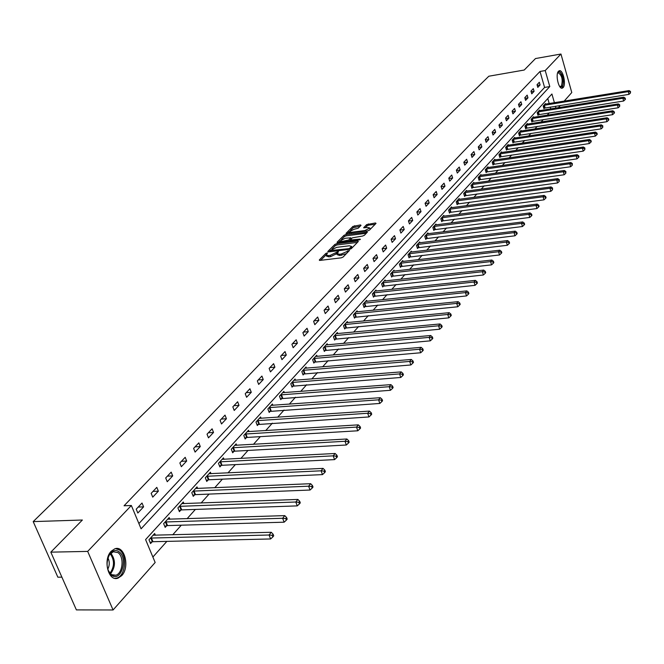 <?xml version="1.0" encoding="UTF-8"?>
<svg xmlns="http://www.w3.org/2000/svg" width="664" height="664" viewBox="0 0 664 664"><rect width="100%" height="100%" fill="white"/><g stroke="black" fill="none" stroke-linecap="round" stroke-linejoin="round"><path stroke-width="1" d="M327.045 252.951L325.808 253.474L319.326 259.939L319.89 260.412L341.246 257.839L343.047 257.076L349.505 250.419L341.205 254.03L339.42 254.254L337.096 253.532L338.482 251.764L337.976 251.614L330.199 255.374L328.431 255.59L326.14 254.885L327.543 253.108L327.045 252.951M563.114 87.606L562.358 88.121C558.69 89.781 555.129 74.302 558.499 71.255L559.229 70.766C562.906 69.147 566.433 84.486 563.114 87.606M121.703 575.63L118.043 578.136C108.34 582.129 102.613 559.528 111.253 551.186L114.806 548.804C124.5 544.928 130.177 567.147 121.703 575.63M361.033 225.353L360.452 224.93L352.941 226.407L346.035 233.388L367.657 230.898L369.392 230.167L376.031 223.386L375.426 222.971L366.636 224.615L363.656 227.719L367.889 227.47L369.84 228.018L364.86 230.549L351.098 232.325L349.198 231.786L354.169 229.246L358.17 228.233L361.033 225.353M554.407 102.712L551.917 93.998L145.59 539.583L155.16 562.491L113.071 609.975L76.385 609.901L50.821 552.149L82.369 520.02L33.2 521.605L488.837 76.219L524.22 70.035L535.499 58.548L560.956 54.025L571.779 92.537L564.159 101.127M50.821 552.149L87.681 551.402L131.356 505.503L141.083 528.801L549.792 86.569L545.227 70.558L560.956 54.025M138.892 523.547L544.588 87.44L540.006 71.463L124.06 505.777L131.356 505.503M540.006 71.463L545.227 70.558M336.623 243.696L334.872 244.435L327.817 251.473L328.381 251.93L349.596 249.315L351.372 248.568L358.303 241.497L357.705 241.049L336.623 243.696L337.055 244.95L335.303 245.688L332.033 248.95M337.088 242.219L343.993 235.33L345.728 234.599L367.391 232.126L364.37 235.297L362.619 236.035L352.318 237.853L350.235 240.053L359.888 239.14L360.394 239.289L359.075 239.97L337.661 242.667L337.088 242.219L337.246 242.675M33.2 521.605L57.859 577.19L61.885 577.149M137.83 513.015L143.607 506.864L142.021 503.03L136.22 509.172L137.83 513.015M152.737 497.153L158.364 491.169L156.804 487.368L151.168 493.344L152.737 497.153M167.237 481.724L172.715 475.897L171.188 472.137L165.701 477.947L167.237 481.724M181.347 466.701L186.675 461.032L185.19 457.313L179.853 462.966L181.347 466.701M195.091 452.084L200.279 446.557L198.818 442.871L193.622 448.383L195.091 452.084M208.471 437.842L213.526 432.463L212.098 428.811L207.035 434.181L208.471 437.842M221.502 423.972L226.432 418.735L225.03 415.116L220.099 420.345L221.502 423.972M234.209 410.452L239.007 405.347L237.637 401.762L232.832 406.858L234.209 410.452M246.593 397.279L251.274 392.299L249.93 388.747L245.24 393.719L246.593 397.279M258.669 384.423L263.234 379.567L261.915 376.056L257.341 380.895L258.669 384.423M270.447 371.89L274.896 367.151L273.609 363.664L269.144 368.396L270.447 371.89M281.943 359.656L286.284 355.032L285.022 351.58L280.664 356.194L281.943 359.656M293.156 347.72L297.397 343.205L296.161 339.785L291.911 344.292L293.156 347.72M304.112 336.067L308.254 331.651L307.042 328.265L302.884 332.664L304.112 336.067M314.811 324.679L318.853 320.372L317.658 317.018L313.607 321.31L314.811 324.679M325.26 313.566L329.211 309.349L328.041 306.029L324.073 310.221L325.26 313.566M335.469 302.693L339.329 298.584L338.183 295.289L334.307 299.389L335.469 302.693M345.446 292.077L349.222 288.051L348.094 284.79L344.309 288.798L345.446 292.077M355.207 281.694L358.9 277.759L357.788 274.522L354.086 278.44L355.207 281.694M364.743 271.543L368.362 267.692L367.267 264.479L363.648 268.314L364.743 271.543M374.081 261.608L377.617 257.848L376.538 254.661L373.002 258.412L374.081 261.608M383.211 251.888L386.672 248.212L385.618 245.049L382.149 248.726L383.211 251.888M392.142 242.385L395.528 238.774L394.499 235.645L391.104 239.239L392.142 242.385M400.89 233.072L404.21 229.545L403.189 226.441L399.869 229.96L400.89 233.072M409.456 223.959L412.701 220.506L411.697 217.427L408.443 220.871L409.456 223.959M417.839 215.036L421.017 211.65L420.038 208.604L416.851 211.974L417.839 215.036M426.056 206.297L429.168 202.985L428.197 199.955L425.076 203.259L426.056 206.297M434.107 197.731L437.153 194.486L436.198 191.481L433.144 194.718L434.107 197.731M441.992 189.34L444.98 186.161L444.042 183.181L441.045 186.352L441.992 189.34M449.719 181.114L452.649 177.993L451.719 175.047L448.789 178.151L449.719 181.114M457.297 173.055L460.169 169.992L459.256 167.062L456.375 170.117L457.297 173.055M464.725 165.145L467.539 162.149L466.643 159.244L463.821 162.232L464.725 165.145M472.004 157.393L474.768 154.455L473.889 151.575L471.116 154.505L472.004 157.393M479.151 149.79L481.865 146.902L480.993 144.047L478.279 146.927L479.151 149.79M486.164 142.328L488.82 139.498L487.965 136.66L485.301 139.482L486.164 142.328M493.037 135.016L495.651 132.236L494.804 129.414L492.19 132.186L493.037 135.016M499.793 127.828L502.357 125.098L501.519 122.309L498.954 125.023L499.793 127.828M506.416 120.773L508.931 118.101L508.109 115.328L505.586 117.993L506.416 120.773M512.923 113.851L515.397 111.228L514.583 108.473L512.11 111.095L512.923 113.851M519.306 107.053L521.738 104.472L520.933 101.741L518.509 104.314L519.306 107.053M525.581 100.38L527.963 97.849L527.174 95.135L524.792 97.666L525.581 100.38M531.748 93.823L534.088 91.333L533.308 88.644L530.959 91.126L531.748 93.823M537.798 87.382L540.098 84.934L539.326 82.27L537.027 84.701L537.798 87.382M152.878 557.038L166.855 541.384M172.706 534.819L181.305 525.183M187.09 518.708L195.374 509.429M201.084 503.03L209.06 494.091M214.696 487.766L222.382 479.159M227.959 472.909L235.363 464.617M240.874 458.442L248.004 450.449M253.449 444.349L260.329 436.638M265.716 430.604L272.348 423.175M277.668 417.216L284.059 410.045M289.321 404.152L295.497 397.238M300.701 391.411L306.643 384.738M311.798 378.978L317.533 372.546M322.629 366.835L328.165 360.627M333.203 354.983L338.549 348.998M343.537 343.412L348.691 337.627M353.621 332.108L358.61 326.522M363.49 321.052L368.296 315.666M373.126 310.254L377.774 305.05M382.547 299.696L387.037 294.667M391.768 289.363L396.101 284.516M400.782 279.262L404.965 274.572M409.605 269.377L413.647 264.853M418.237 259.707L422.138 255.333M426.686 250.237L430.463 246.012M434.961 240.966L438.605 236.882M443.062 231.885L446.581 227.943M451.005 222.996L454.4 219.186M458.782 214.281L462.061 210.596M466.402 205.74L469.572 202.188M473.872 197.374L476.935 193.938M481.192 189.165L484.156 185.845M488.372 181.123L491.236 177.919M495.41 173.229L498.174 170.133M502.316 165.494L504.989 162.506M509.097 157.899L511.67 155.011M515.745 150.446L518.235 147.657M522.269 143.133L524.676 140.444M528.677 135.962L531.001 133.356M534.968 128.916L537.209 126.401M541.143 121.993L543.31 119.57M547.202 115.196L549.294 112.855M550.738 108.913L550.215 107.062M549.211 103.559L547.767 98.546M155.393 535.267L154.662 533.507L148.977 539.766L150.562 543.559L152.097 541.857M169.868 519.248L169.171 517.555L163.635 523.639L165.187 527.39L166.681 525.739M183.945 503.661L183.281 502.026L177.902 507.943L179.413 511.662L180.865 510.06M197.656 488.488L197.025 486.903L191.78 492.671L193.257 496.357L194.677 494.788M211.011 473.722L210.405 472.187L205.3 477.798L206.745 481.45L208.123 479.923M224.017 459.33L223.436 457.845L218.464 463.314L219.884 466.933L221.22 465.447M236.691 445.312L236.135 443.867L231.288 449.204L232.674 452.782L233.985 451.337M249.05 431.641L248.519 430.247L243.796 435.451L245.149 438.995L246.427 437.584M261.101 418.32L260.587 416.967L255.98 422.038L257.317 425.549L258.562 424.171M272.854 405.322L272.364 404.011L267.874 408.958L269.177 412.435L270.389 411.091M284.325 392.64L283.86 391.37L279.469 396.192L280.748 399.645L281.934 398.334M295.522 380.264L295.073 379.028L290.791 383.742L292.044 387.153L293.197 385.875M306.453 368.18L306.021 366.984L301.838 371.583L303.074 374.969L304.203 373.716M317.126 356.385L316.711 355.215L312.628 359.705L313.84 363.067L314.943 361.847M327.559 344.857L327.153 343.728L323.169 348.11L324.356 351.439L325.435 350.252M337.752 333.602L337.362 332.498L333.461 336.789L334.631 340.084L335.685 338.922M347.712 322.596L347.338 321.525L343.529 325.717L344.674 328.979L345.695 327.842M357.448 311.839L357.083 310.793L353.364 314.894L354.485 318.131L355.489 317.018M366.968 301.323L366.619 300.302L362.984 304.311L364.088 307.523L365.067 306.436M376.289 291.031L375.948 290.043L372.388 293.961L373.467 297.148L374.43 296.078M385.402 280.972L385.07 280L381.584 283.835L382.655 286.989L383.593 285.952M394.316 271.119L394.001 270.173L390.59 273.933L391.644 277.062L392.565 276.041M403.048 261.483L402.741 260.562L399.404 264.231L400.433 267.335L401.338 266.339M411.597 252.046L411.298 251.141L408.028 254.744L409.041 257.823L409.929 256.844M419.963 242.8L419.681 241.928L416.477 245.448L417.473 248.502L418.337 247.547M428.164 233.753L427.89 232.898L424.752 236.351L425.732 239.372L426.579 238.434M436.19 224.888L435.924 224.05L432.853 227.428L433.816 230.433L434.646 229.52M444.067 216.198L443.801 215.385L440.796 218.697L441.743 221.676L442.556 220.772M451.777 207.683L451.528 206.886L448.574 210.131L449.511 213.086L450.308 212.206M459.339 199.341L459.098 198.561L456.201 201.74L457.123 204.67L457.903 203.806M466.75 191.157L466.518 190.394L463.679 193.514L464.584 196.419L465.356 195.573M474.021 183.131L473.797 182.384L471.008 185.447L471.905 188.335L472.66 187.497M481.159 175.263L480.935 174.532L478.204 177.537L479.084 180.4L479.823 179.579M488.148 167.544L487.932 166.83L485.259 169.776L486.123 172.615L486.845 171.81M495.02 159.966L494.804 159.269L492.182 162.157L493.037 164.979L493.742 164.191M501.752 152.529L501.544 151.848L498.971 154.687L499.809 157.484L500.507 156.712M508.367 145.233L508.167 144.569L505.636 147.35L506.466 150.122L507.147 149.367M514.857 138.07L514.666 137.415L512.176 140.154L512.998 142.901L513.67 142.162M521.232 131.04L521.041 130.401L518.601 133.082L519.414 135.813L520.07 135.091M527.49 124.135L527.307 123.504L524.917 126.143L525.705 128.857L526.353 128.135M533.64 117.354L533.466 116.731L531.109 119.321L531.897 122.018L532.528 121.313M539.683 110.689L539.508 110.083L537.193 112.623L537.973 115.304L538.595 114.606M545.617 104.14L545.451 103.551L543.177 106.049L543.941 108.697L544.555 108.025M113.071 609.975L87.681 551.402M560.35 105.427L558.349 107.692M555.934 108.074L555.411 106.223M544.588 87.44L549.792 86.569M143.607 506.864L138.212 507.064M158.364 491.169L153.002 491.393M172.715 475.897L167.403 476.146M186.675 461.032L181.413 461.314M200.279 446.557L195.058 446.864M213.526 432.463L208.347 432.787M226.432 418.735L221.295 419.075M239.007 405.347L233.911 405.712M251.274 392.299L246.219 392.681M263.234 379.567L258.221 379.974M274.896 367.151L269.924 367.574M286.284 355.032L281.353 355.472M297.397 343.205L292.509 343.653M308.254 331.651L303.398 332.124M318.853 320.372L314.039 320.853M329.211 309.349L324.43 309.847M339.329 298.584L334.59 299.091M349.222 288.051L344.525 288.574M358.9 277.759L354.236 278.291M368.362 267.692L363.731 268.231M377.617 257.848L373.019 258.396M386.672 248.212L382.157 248.759M395.528 238.774L391.129 239.331M404.21 229.545L399.911 230.093M412.701 220.506L408.501 221.054M421.017 211.65L416.917 212.198M429.168 202.985L425.167 203.524M437.153 194.486L433.235 195.025M444.98 186.161L441.153 186.692M452.649 177.993L448.906 178.533M460.169 169.992L456.5 170.523M467.539 162.149L463.953 162.68M474.768 154.455L471.266 154.978M481.865 146.902L478.429 147.425M488.82 139.498L485.459 140.021M495.651 132.236L492.356 132.75M502.357 125.098L499.129 125.612M508.931 118.101L505.769 118.607M515.397 111.228L512.293 111.726M521.738 104.472L518.7 104.97M527.963 97.849L524.983 98.338M534.088 91.333L531.167 91.823M540.098 84.934L537.234 85.424M326.29 255.3L326.58 256.146L328.871 256.852L328.431 255.59M337.113 253.457L330.639 256.644L328.871 256.852M337.246 253.947L337.536 254.802L339.86 255.524L339.42 254.254M346.434 253.615L339.86 255.524M326.148 254.827L320.662 260.321M357.415 242.401L337.055 244.95M330.058 250.926L329.145 251.839M330.108 250.61L349.123 248.635L351.663 246.485L349.322 245.788L336.64 247.365L330.108 250.61M352.078 247.855L351.953 247.348M338.416 242.567L340.217 240.775M341.421 239.571L344.425 236.567L343.993 235.33M366.37 233.255L346.151 235.844L344.425 236.567M345.247 238.243L340.209 240.824L342.118 241.381L348.733 240.028L350.824 237.837L345.247 238.243M340.317 241.148L340.673 242.285M350.575 241.04L350.277 240.177L349.239 241.206M351.214 238.974L350.824 237.837M349.297 232.093L349.646 233.213M375.135 224.299L368.769 225.129L367.051 225.851L365.1 227.827M360.129 226.258L353.356 227.636L350.501 230.491M349.189 231.802L347.496 233.496M150.064 542.372L152.969 541.708L270.613 538.961L269.078 535.001L271.277 532.287L153.135 535.192M150.52 538.072L269.078 535.001L272.24 535.325L272.854 536.91L273.726 535.815L273.12 534.238L272.24 535.325M271.277 532.287L273.12 534.238M272.854 536.91L270.613 538.961M118.997 551.734C128.285 557.909 121.313 581.988 111.992 575.547L111.593 575.281C106.331 569.596 105.684 562.607 109.643 554.307C112.507 550.406 115.619 549.551 118.997 551.734M108.166 570.467L111.494 574.659L115.827 575.231C122.848 573.447 124.409 556.814 117.984 552.614L113.229 551.751L109.328 555.004L108.398 556.681M107.958 557.885C109.743 561.653 109.676 565.446 107.767 569.28M115.071 578.361L116.847 578.053C125.562 575.829 127.488 555.229 119.537 550.008L115.544 548.613M557.569 73.098L557.984 72.5C561.047 68.782 565.205 83.548 561.985 86.644L560.325 86.976L559.702 86.519M559.644 86.436L561.321 86.212C563.089 79.821 562.051 75.322 558.208 72.716L557.536 73.198M561.661 88.154L562.275 87.689C564.5 80.593 563.379 74.999 558.914 70.907M164.705 526.237L167.544 525.589L284.134 522.186L282.64 518.269L284.773 515.629L167.685 519.19M165.137 521.987L282.64 518.269L285.752 518.584L286.35 520.153L287.197 519.099L286.599 517.53L285.752 518.584M284.773 515.629L286.599 517.53M286.35 520.153L284.134 522.186M178.956 510.541L181.72 509.902L297.273 505.885L295.812 502.001L297.887 499.436L181.836 503.619M179.355 506.341L295.812 502.001L298.875 502.324L299.464 503.876L300.294 502.847L299.705 501.295L298.875 502.324M297.887 499.436L299.705 501.295M299.464 503.876L297.273 505.885M192.817 495.261L195.523 494.639L310.055 490.032L308.619 486.189L310.644 483.699L195.614 488.455M193.199 491.111L308.619 486.189L311.64 486.513L312.213 488.048L313.018 487.044L312.445 485.509L311.64 486.513M310.644 483.699L312.445 485.509M312.213 488.048L310.055 490.032M206.321 480.387L208.961 479.773L322.48 474.611L321.086 470.809L323.044 468.386L209.027 473.698M206.678 476.279L321.086 470.809L324.057 471.133L324.613 472.652L325.401 471.681L324.845 470.162L324.057 471.133M323.044 468.386L324.845 470.162M324.613 472.652L322.48 474.611M219.469 465.896L222.05 465.29L334.573 459.612L333.203 455.844L335.113 453.487L222.1 459.314M219.809 461.837L333.203 455.844L336.133 456.168L336.681 457.67L337.445 456.724L336.897 455.222L336.133 456.168M335.113 453.487L336.897 455.222M336.681 457.67L334.573 459.612M232.284 451.769L234.807 451.18L346.342 445.004L345.006 441.278L346.865 438.987L234.832 445.303M232.599 447.76L345.006 441.278L347.894 441.601L348.426 443.087L349.173 442.166L348.642 440.68L347.894 441.601M346.865 438.987L348.642 440.68M348.426 443.087L346.342 445.004M244.775 438.008L247.24 437.427L357.805 430.787L356.493 427.101L358.303 424.86L247.249 431.65M245.074 434.04L356.493 427.101L359.34 427.417L359.863 428.894L360.593 427.998L360.071 426.52L359.34 427.417M358.303 424.86L360.071 426.52M359.863 428.894L357.805 430.787M256.951 424.587L368.968 416.942L367.682 413.282L369.45 411.107L259.35 418.328M257.234 420.661L367.682 413.282L370.495 413.606L371.01 415.066L371.716 414.187L371.201 412.726L370.495 413.606M369.45 411.107L371.201 412.726M371.01 415.066L368.968 416.942M268.829 411.497L379.849 403.446L378.588 399.828L380.306 397.703L271.161 405.339M269.086 407.613L378.588 399.828L381.36 400.143L381.866 401.587L382.547 400.741L382.049 399.288L381.36 400.143M380.306 397.703L382.049 399.288M381.866 401.587L379.849 403.446M280.416 398.732L390.449 390.291L389.22 386.705L390.897 384.63L282.673 392.665M280.656 394.889L389.22 386.705L391.951 387.021L392.441 388.457L393.113 387.627L392.623 386.191L391.951 387.021M390.897 384.63L392.623 386.191M392.441 388.457L390.449 390.291M291.72 386.265L400.79 377.467L399.579 373.915L401.214 371.89L293.92 380.298M291.944 382.464L399.579 373.915L402.276 374.23L402.757 375.65L403.413 374.836L402.932 373.417L402.276 374.23M401.214 371.89L402.932 373.417M402.757 375.65L400.79 377.467M302.751 374.098L410.875 364.959L409.688 361.44L411.282 359.465L304.892 368.221M302.967 370.338L409.688 361.44L412.352 361.747L412.825 363.158L413.456 362.37L412.983 360.959L412.352 361.747M411.282 359.465L412.983 360.959M412.825 363.158L410.875 364.959M313.532 362.22L420.71 352.75L419.548 349.264L421.109 347.347L315.616 356.427M313.732 358.494L419.548 349.264L422.179 349.579L422.644 350.974L423.258 350.202L422.794 348.808L422.179 349.579M421.109 347.347L422.794 348.808M422.644 350.974L420.71 352.75M324.057 350.609L430.314 340.839L429.168 337.387L430.695 335.511L326.082 344.906M324.248 346.923L429.168 337.387L431.766 337.694L432.222 339.08L432.828 338.325L432.372 336.947L431.766 337.694M430.695 335.511L432.372 336.947M432.222 339.08L430.314 340.839M334.341 339.271L439.684 329.211L438.564 325.792L440.049 323.957L336.316 333.652M334.515 335.627L438.564 325.792L441.128 326.099L441.577 327.468L442.166 326.729L441.718 325.368L441.128 326.099M440.049 323.957L441.718 325.368M441.577 327.468L439.684 329.211M344.392 328.19L448.839 317.857L447.735 314.47L449.188 312.678L346.309 322.646M344.558 324.58L447.735 314.47L450.267 314.777L450.707 316.13L451.288 315.417L450.848 314.055L450.267 314.777M449.188 312.678L450.848 314.055M450.707 316.13L448.839 317.857M354.219 317.359L457.778 306.768L456.699 303.406L458.119 301.655L356.087 311.897M354.368 313.781L456.699 303.406L459.197 303.714L459.629 305.058L460.194 304.353L459.762 303.016L459.197 303.714M458.119 301.655L459.762 303.016M459.629 305.058L457.778 306.768M363.822 306.768L466.518 295.928L465.456 292.6L466.842 290.89L365.64 301.381M363.963 303.224L465.456 292.6L467.921 292.907L468.344 294.235L468.9 293.554L468.477 292.218L467.921 292.907M466.842 290.89L468.477 292.218M468.344 294.235L466.518 295.928M373.218 296.41L475.05 285.337L474.013 282.042L475.366 280.366L374.994 291.098M373.351 292.899L474.013 282.042L476.445 282.341L476.86 283.661L477.399 282.997L476.984 281.677L476.445 282.341M475.366 280.366L476.984 281.677M476.86 283.661L475.05 285.337M382.406 286.267L483.4 274.987L482.371 271.717L483.699 270.082L384.132 281.03M382.53 282.798L482.371 271.717L484.778 272.016L485.193 273.327L485.716 272.672L485.309 271.368L484.778 272.016M483.699 270.082L485.309 271.368M485.193 273.327L483.4 274.987M391.403 276.357L491.559 264.861L490.547 261.624L491.841 260.022L393.088 271.186M391.511 272.912L490.547 261.624L492.929 261.923L493.335 263.218L493.85 262.579L493.443 261.284L492.929 261.923M491.841 260.022L493.443 261.284M493.335 263.218L491.559 264.861M400.201 266.646L499.536 254.959L498.548 251.747L499.818 250.187L401.844 261.55M400.309 263.243L498.548 251.747L500.905 252.046L501.295 253.333L501.801 252.71L501.403 251.424L500.905 252.046M499.818 250.187L501.403 251.424M501.295 253.333L499.536 254.959M408.825 257.142L507.346 245.273L506.375 242.094L507.611 240.559L410.418 252.112M408.916 253.772L506.375 242.094L508.699 242.393L509.089 243.663L509.579 243.049L509.188 241.779L508.699 242.393M507.611 240.559L509.188 241.779M509.089 243.663L507.346 245.273M417.258 247.838L514.99 235.795L514.027 232.641L515.239 231.147L418.818 242.875M417.341 244.493L514.027 232.641L516.326 232.939L516.708 234.201L517.19 233.603L516.808 232.342L516.326 232.939M515.239 231.147L516.808 232.342M516.708 234.201L514.99 235.795M425.524 238.725L522.46 226.524L521.522 223.394L522.709 221.925L427.043 233.828M425.599 235.413L521.522 223.394L523.796 223.685L524.17 224.938L524.643 224.349L524.269 223.104L523.796 223.685M522.709 221.925L524.269 223.104M524.17 224.938L522.46 226.524M433.617 229.802L529.781 217.443L528.859 214.339L530.021 212.903L435.103 224.963M433.683 226.515L528.859 214.339L531.109 214.63L531.474 215.875L531.939 215.294L531.565 214.057L531.109 214.63M530.021 212.903L531.565 214.057M531.474 215.875L529.781 217.443M441.543 221.054L536.952 208.546L536.039 205.466L537.176 204.064L442.996 216.273M441.61 217.8L536.039 205.466L538.263 205.765L538.629 206.994L539.085 206.429L538.72 205.201L538.263 205.765M537.176 204.064L538.72 205.201M538.629 206.994L536.952 208.546M449.32 212.48L543.974 199.839L543.077 196.785L544.189 195.407L450.731 207.757M449.37 209.251L543.077 196.785L545.277 197.075L545.634 198.295L546.074 197.748L545.717 196.527L545.277 197.075M544.189 195.407L545.717 196.527M545.634 198.295L543.974 199.839M456.932 204.072L550.854 191.307L549.966 188.277L551.062 186.933L458.318 199.416M456.981 200.877L549.966 188.277L552.141 188.568L552.498 189.779L552.581 188.028L552.141 188.568M551.062 186.933L552.581 188.028M552.498 189.779L550.854 191.307M464.402 195.838L557.586 182.949L556.722 179.944L557.785 178.624L465.754 191.232M464.443 192.668L556.722 179.944L558.872 180.234L559.221 181.438L559.295 179.703L558.872 180.234M557.785 178.624L559.295 179.703M559.221 181.438L557.586 182.949M471.731 187.754L564.192 174.756L563.338 171.777L564.383 170.482L473.042 183.206M471.764 184.617L563.338 171.777L565.462 172.067L565.811 173.254L565.886 171.544L565.462 172.067M564.383 170.482L565.886 171.544M565.811 173.254L564.192 174.756M478.91 179.836L570.666 166.722L569.82 163.767L570.849 162.497L480.196 175.338M478.943 176.724L569.82 163.767L571.928 164.058L572.268 165.236L572.343 163.552L571.928 164.058M570.849 162.497L572.343 163.552M572.268 165.236L570.666 166.722M485.957 172.059L577.016 158.854L576.178 155.915L577.19 154.679L487.21 167.618M485.982 168.98L576.178 155.915L578.269 156.206L578.601 157.376L579 156.878L578.668 155.708L578.269 156.206M577.19 154.679L578.668 155.708M578.601 157.376L577.016 158.854M492.871 164.431L583.241 151.126L582.419 148.221L583.407 147.001L494.099 160.049M492.887 161.377L582.419 148.221L584.478 148.504L584.81 149.666L584.876 148.014L584.478 148.504M583.407 147.001L584.876 148.014M584.81 149.666L583.241 151.126M499.652 156.953L589.341 143.557L588.536 140.677L589.499 139.473L500.855 152.612M499.668 153.915L588.536 140.677L590.578 140.959L590.902 142.113L591.284 141.631L590.96 140.477L590.578 140.959M589.499 139.473L590.96 140.477M590.902 142.113L589.341 143.557M506.308 149.607L595.326 136.128L594.529 133.265L595.484 132.095L507.487 145.316M506.317 146.595L594.529 133.265L596.554 133.547L596.87 134.692L597.251 134.219L596.936 133.074L596.554 133.547M595.484 132.095L596.936 133.074M596.87 134.692L595.326 136.128M512.849 142.395L601.202 128.841L600.422 126.002L601.352 124.849L513.994 138.153M512.849 139.415L600.422 126.002L602.422 126.284L602.738 127.413L602.796 125.82L602.422 126.284M601.352 124.849L602.796 125.82M602.738 127.413L601.202 128.841M519.265 135.315L606.971 121.686L606.199 118.873L607.112 117.744L520.385 131.123M519.265 132.36L606.199 118.873L608.174 119.147L608.49 120.275L608.855 119.819L608.539 118.698L608.174 119.147M607.112 117.744L608.539 118.698M608.49 120.275L606.971 121.686M525.564 128.359L612.631 114.665L611.868 111.876L612.764 110.763L526.668 124.218M525.564 125.43L611.868 111.876L613.826 112.15L614.134 113.27L614.49 112.822L614.183 111.701L613.826 112.15M612.764 110.763L614.183 111.701M614.134 113.27L612.631 114.665M531.756 121.529L618.184 107.775L617.429 105.003L618.308 103.916L532.827 117.428M531.748 118.624L617.429 105.003L619.371 105.277L619.678 106.389L619.728 104.846L619.371 105.277M618.308 103.916L619.728 104.846M619.678 106.389L618.184 107.775M537.832 114.822L623.637 101.011L622.898 98.255L623.762 97.185L538.886 110.763M537.823 111.942L622.898 98.255L624.824 98.529L625.114 99.633L625.463 99.202L625.164 98.106L624.824 98.529M623.762 97.185L625.164 98.106M625.114 99.633L623.637 101.011M543.808 108.232L628.991 94.363L628.26 91.632L629.115 90.586L544.837 104.223M543.791 105.368L628.26 91.632L630.169 91.906L630.46 93.001L630.51 91.483L630.169 91.906M629.115 90.586L630.51 91.483M630.46 93.001L628.991 94.363M326.215 254.644L325.808 253.474M348.119 251.897L347.737 250.784M337.146 253.341L336.731 252.137M330.639 256.644L330.199 255.374M336.341 254.237L335.901 252.967M341.645 255.308L341.205 254.03M347.305 252.727L346.923 251.623M319.492 260.421L319.326 259.939M357.971 241.837L357.705 241.049M327.974 251.938L327.817 251.473M335.303 245.688L334.872 244.435M330.755 251.639L330.506 250.926M349.364 249.349L349.123 248.635M350.675 249.008L350.368 248.112M351.596 248.336L351.223 247.232M346.151 235.844L345.728 234.599M366.918 232.691L366.661 231.919M351.198 240.957L350.957 240.268M360.054 239.638L359.888 239.14M342.35 242.069L342.118 241.381M347.222 241.464L346.981 240.766M349.139 241.215L348.733 240.028M351.057 239.131L350.683 238.061M351.331 232.998L351.098 232.325M365.084 231.23L364.86 230.549M363.93 227.935L363.781 227.503M367.051 225.851L366.636 224.615M368.769 225.129L368.354 223.892M375.683 223.743L375.426 222.971M346.317 233.603L346.168 233.164M353.356 227.636L352.941 226.407M355.074 226.922L354.651 225.694M360.701 225.685L360.452 224.93M152.363 541.791L150.786 538.006M152.969 541.708L151.392 537.915M110.847 553.187C115.743 560.001 115.627 566.907 110.506 573.904M109.933 573.314C114.548 566.724 114.656 560.217 110.257 553.793M166.938 525.672L165.402 521.921M167.544 525.589L166 521.838M181.123 509.994L179.62 506.275M181.72 509.902L180.21 506.184M194.934 494.73L193.456 491.045M195.523 494.639L194.046 490.953M208.38 479.864L206.936 476.212M208.961 479.773L207.517 476.121M221.477 465.381L220.058 461.77M222.05 465.29L220.639 461.679M234.234 451.271L232.848 447.694M234.807 451.18L233.421 447.602M246.676 437.518L245.315 433.974M247.24 437.427L245.879 433.882M258.802 424.113L257.474 420.602M259.358 424.014L258.03 420.503M270.63 411.033L269.327 407.555M271.186 410.933L269.883 407.455M282.175 398.267L280.897 394.823M282.723 398.176L281.445 394.731M293.438 385.817L292.185 382.398M293.978 385.718L292.724 382.306M304.436 373.658L303.199 370.271M304.967 373.566L303.738 370.18M315.168 361.789L313.964 358.435M315.707 361.689L314.495 358.336M325.659 350.185L324.472 346.865M326.19 350.094L325.003 346.766M335.909 338.856L334.747 335.561M336.432 338.764L335.27 335.469M345.919 327.784L344.782 324.522M346.442 327.692L345.297 324.422M355.713 316.96L354.593 313.723M356.228 316.861L355.107 313.624M365.283 306.378L364.187 303.166M365.798 306.278L364.694 303.066M374.645 296.019L373.566 292.841M375.152 295.928L374.073 292.741M383.809 285.893L382.746 282.739M384.307 285.802L383.244 282.64M392.773 275.983L391.727 272.854M393.271 275.892L392.225 272.763M401.546 266.281L400.517 263.185M402.035 266.189L401.006 263.085M410.136 256.785L409.124 253.714M410.618 256.694L409.613 253.615M418.544 247.489L417.548 244.443M419.026 247.39L418.029 244.344M426.778 238.384L425.798 235.355M427.259 238.285L426.28 235.263M434.854 229.462L433.882 226.457M435.327 229.362L434.364 226.366M442.755 220.722L441.809 217.742M443.228 220.622L442.282 217.651M450.507 212.148L449.569 209.202M450.972 212.057L450.034 209.102M458.102 203.757L457.181 200.827M458.567 203.657L457.645 200.727M465.547 195.523L464.642 192.618M466.004 195.423L465.099 192.518M472.851 187.447L471.955 184.567M473.308 187.356L472.411 184.468M480.014 179.529L479.134 176.665M480.462 179.438L479.582 176.574M487.036 171.76L486.172 168.922M487.484 171.669L486.621 168.83M493.933 164.141L493.078 161.327M494.373 164.041L493.518 161.227M500.697 156.662L499.851 153.865M501.137 156.563L500.291 153.774M507.337 149.317L506.507 146.545M507.769 149.226L506.939 146.453M513.853 142.113L513.031 139.357M514.285 142.021L513.471 139.266M520.252 135.033L519.447 132.302M520.684 134.941L519.879 132.211M526.535 128.086L525.739 125.38M526.959 127.994L526.17 125.28M532.711 121.263L531.922 118.574M533.134 121.172L532.345 118.482M538.77 114.557L537.998 111.892M539.193 114.465L538.421 111.793M544.729 107.975L543.965 105.319M545.144 107.883L544.38 105.227M330.323 251.689L330.041 250.867M352.094 247.755L351.663 246.485M370.263 229.263L369.84 228.018M111.494 574.659L111.992 575.547M112.805 575.265L115.827 575.231M109.328 555.004L109.643 554.307M559.777 86.511L560.325 86.976"/></g></svg>
